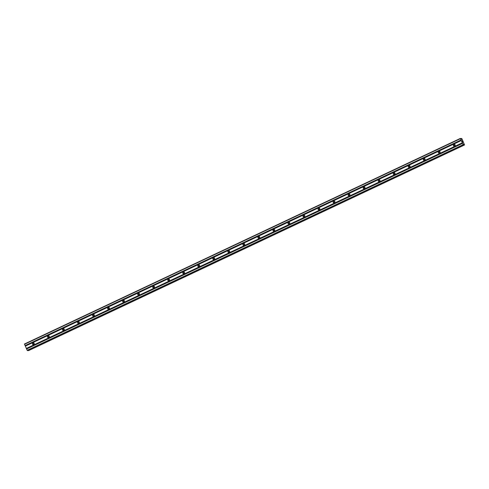 <?xml version="1.0" encoding="UTF-8"?>
<svg xmlns="http://www.w3.org/2000/svg" width="489" height="489" viewBox="0 0 489 489"><rect width="100%" height="100%" fill="white"/><g stroke="black" fill="none" stroke-linecap="round" stroke-linejoin="round"><path stroke-width="0.73" d="M454.654 146.101A0.96 0.929 90.6 0 1 453.358 145.429A0.96 0.929 90.6 0 1 454.275 144.273A0.96 0.929 90.6 0 1 454.654 146.101M454.697 146.083A0.96 0.929 90.6 0 1 454.715 144.389M439.617 153.191A0.96 0.929 90.6 0 1 438.321 152.519A0.96 0.929 90.6 0 1 439.244 151.364A0.96 0.929 90.6 0 1 439.617 153.191M439.666 153.167A0.96 0.929 90.6 0 1 439.684 151.48M424.586 160.282A0.96 0.929 90.6 0 1 423.291 159.61A0.96 0.929 90.6 0 1 424.214 158.454A0.96 0.929 90.6 0 1 424.586 160.282M424.629 160.258A0.96 0.929 90.6 0 1 424.654 158.57M409.556 167.372A0.96 0.929 90.6 0 1 408.26 166.7A0.96 0.929 90.6 0 1 409.177 165.545A0.96 0.929 90.6 0 1 409.556 167.372M409.599 167.348A0.96 0.929 90.6 0 1 409.617 165.661M394.519 174.463A0.96 0.929 90.6 0 1 393.223 173.791A0.96 0.929 90.6 0 1 394.146 172.635A0.96 0.929 90.6 0 1 394.519 174.463M394.568 174.439A0.96 0.929 90.6 0 1 394.586 172.751M379.488 181.553A0.96 0.929 90.6 0 1 378.193 180.881A0.96 0.929 90.6 0 1 379.109 179.726A0.96 0.929 90.6 0 1 379.488 181.553M379.531 181.529A0.96 0.929 90.6 0 1 379.55 179.842M364.458 188.644A0.96 0.929 90.6 0 1 363.162 187.972A0.96 0.929 90.6 0 1 364.079 186.816A0.96 0.929 90.6 0 1 364.458 188.644M364.501 188.62A0.96 0.929 90.6 0 1 364.519 186.932M349.421 195.734A0.96 0.929 90.6 0 1 348.125 195.062A0.96 0.929 90.6 0 1 349.048 193.901A0.96 0.929 90.6 0 1 349.421 195.734M349.47 195.71A0.96 0.929 90.6 0 1 349.488 194.023M334.39 202.825A0.96 0.929 90.6 0 1 333.095 202.153A0.96 0.929 90.6 0 1 334.011 200.991A0.96 0.929 90.6 0 1 334.39 202.825M334.433 202.801A0.96 0.929 90.6 0 1 334.452 201.113M319.36 209.915A0.96 0.929 90.6 0 1 318.064 209.243A0.96 0.929 90.6 0 1 318.981 208.082A0.96 0.929 90.6 0 1 319.36 209.915M319.403 209.891A0.96 0.929 90.6 0 1 319.421 208.204M304.323 217.006A0.96 0.929 90.6 0 1 303.027 216.334A0.96 0.929 90.6 0 1 303.95 215.172A0.96 0.929 90.6 0 1 304.323 217.006M304.372 216.982A0.96 0.929 90.6 0 1 304.39 215.294M289.292 224.096A0.96 0.929 90.6 0 1 287.997 223.424A0.96 0.929 90.6 0 1 288.913 222.263A0.96 0.929 90.6 0 1 289.292 224.096M289.335 224.072A0.96 0.929 90.6 0 1 289.354 222.385M274.256 231.181A0.96 0.929 90.6 0 1 272.966 230.508A0.96 0.929 90.6 0 1 273.883 229.353A0.96 0.929 90.6 0 1 274.256 231.181M274.305 231.163A0.96 0.929 90.6 0 1 274.323 229.475M259.225 238.271A0.96 0.929 90.6 0 1 257.929 237.599A0.96 0.929 90.6 0 1 258.852 236.444A0.96 0.929 90.6 0 1 259.225 238.271M259.274 238.253A0.96 0.929 90.6 0 1 259.292 236.566M244.194 245.362A0.96 0.929 90.6 0 1 242.899 244.689A0.96 0.929 90.6 0 1 243.815 243.534A0.96 0.929 90.6 0 1 244.194 245.362M244.237 245.344A0.96 0.929 90.6 0 1 244.256 243.656M229.158 252.452A0.96 0.929 90.6 0 1 227.862 251.78A0.96 0.929 90.6 0 1 228.785 250.625A0.96 0.929 90.6 0 1 229.158 252.452M229.207 252.434A0.96 0.929 90.6 0 1 229.225 250.741M214.127 259.543A0.96 0.929 90.6 0 1 212.831 258.87A0.96 0.929 90.6 0 1 213.754 257.715A0.96 0.929 90.6 0 1 214.127 259.543M214.176 259.518A0.96 0.929 90.6 0 1 214.194 257.831M199.096 266.633A0.96 0.929 90.6 0 1 197.8 265.961A0.96 0.929 90.6 0 1 198.717 264.806A0.96 0.929 90.6 0 1 199.096 266.633M199.139 266.609A0.96 0.929 90.6 0 1 199.157 264.922M184.06 273.724A0.96 0.929 90.6 0 1 182.764 273.051A0.96 0.929 90.6 0 1 183.687 271.896A0.96 0.929 90.6 0 1 184.06 273.724M184.108 273.699A0.96 0.929 90.6 0 1 184.127 272.012M169.029 280.814A0.96 0.929 90.6 0 1 167.733 280.142A0.96 0.929 90.6 0 1 168.656 278.987A0.96 0.929 90.6 0 1 169.029 280.814M169.072 280.79A0.96 0.929 90.6 0 1 169.096 279.103M153.998 287.905A0.96 0.929 90.6 0 1 152.702 287.232A0.96 0.929 90.6 0 1 153.619 286.077A0.96 0.929 90.6 0 1 153.998 287.905M154.041 287.88A0.96 0.929 90.6 0 1 154.059 286.193M138.962 294.995A0.96 0.929 90.6 0 1 137.666 294.323A0.96 0.929 90.6 0 1 138.589 293.162A0.96 0.929 90.6 0 1 138.962 294.995M139.01 294.971A0.96 0.929 90.6 0 1 139.029 293.284M123.931 302.086A0.96 0.929 90.6 0 1 122.635 301.413A0.96 0.929 90.6 0 1 123.552 300.252A0.96 0.929 90.6 0 1 123.931 302.086M123.974 302.061A0.96 0.929 90.6 0 1 123.992 300.374M108.9 309.176A0.96 0.929 90.6 0 1 107.604 308.504A0.96 0.929 90.6 0 1 108.521 307.343A0.96 0.929 90.6 0 1 108.9 309.176M108.943 309.152A0.96 0.929 90.6 0 1 108.961 307.465M93.864 316.267A0.96 0.929 90.6 0 1 92.568 315.594A0.96 0.929 90.6 0 1 93.491 314.433A0.96 0.929 90.6 0 1 93.864 316.267M93.912 316.242A0.96 0.929 90.6 0 1 93.931 314.555M78.833 323.357A0.96 0.929 90.6 0 1 77.537 322.685A0.96 0.929 90.6 0 1 78.454 321.524A0.96 0.929 90.6 0 1 78.833 323.357M78.876 323.333A0.96 0.929 90.6 0 1 78.894 321.646M63.802 330.448A0.96 0.929 90.6 0 1 62.506 329.769A0.96 0.929 90.6 0 1 63.423 328.614A0.96 0.929 90.6 0 1 63.802 330.448M63.845 330.423A0.96 0.929 90.6 0 1 63.863 328.736M48.766 337.532A0.96 0.929 90.6 0 1 47.47 336.86A0.96 0.929 90.6 0 1 48.393 335.705A0.96 0.929 90.6 0 1 48.766 337.532M48.814 337.514A0.96 0.929 90.6 0 1 48.833 335.827M33.735 344.623A0.96 0.929 90.6 0 1 32.439 343.95A0.96 0.929 90.6 0 1 33.356 342.795A0.96 0.929 90.6 0 1 33.735 344.623M33.778 344.604A0.96 0.929 90.6 0 1 33.796 342.917M33.411 344.213A1.491 1.449 90.6 0 1 33.417 343.296M48.442 337.123A1.491 1.449 90.6 0 1 48.454 336.206M63.472 330.032A1.491 1.449 90.6 0 1 63.484 329.115M78.509 322.942A1.491 1.449 90.6 0 1 78.515 322.025M93.54 315.851A1.491 1.449 90.6 0 1 93.552 314.934M108.57 308.761A1.491 1.449 90.6 0 1 108.582 307.844M123.607 301.676A1.491 1.449 90.6 0 1 123.613 300.753M138.638 294.586A1.491 1.449 90.6 0 1 138.65 293.663M153.674 287.495A1.491 1.449 90.6 0 1 153.68 286.572M168.705 280.405A1.491 1.449 90.6 0 1 168.717 279.482M183.736 273.314A1.491 1.449 90.6 0 1 183.748 272.391M198.772 266.224A1.491 1.449 90.6 0 1 198.778 265.301M213.803 259.133A1.491 1.449 90.6 0 1 213.815 258.216M228.834 252.043A1.491 1.449 90.6 0 1 228.846 251.126M243.87 244.952A1.491 1.449 90.6 0 1 243.877 244.035M258.901 237.862A1.491 1.449 90.6 0 1 258.913 236.945M273.932 230.771A1.491 1.449 90.6 0 1 273.944 229.854M288.968 223.681A1.491 1.449 90.6 0 1 288.975 222.764M303.999 216.59A1.491 1.449 90.6 0 1 304.011 215.673M319.03 209.5A1.491 1.449 90.6 0 1 319.042 208.583M334.066 202.409A1.491 1.449 90.6 0 1 334.073 201.492M349.097 195.325A1.491 1.449 90.6 0 1 349.109 194.402M364.128 188.234A1.491 1.449 90.6 0 1 364.14 187.311M379.164 181.144A1.491 1.449 90.6 0 1 379.171 180.221M394.195 174.053A1.491 1.449 90.6 0 1 394.207 173.13M409.232 166.963A1.491 1.449 90.6 0 1 409.238 166.04M424.263 159.872A1.491 1.449 90.6 0 1 424.275 158.956M439.293 152.782A1.491 1.449 90.6 0 1 439.305 151.865M454.33 145.691A1.491 1.449 90.6 0 1 454.336 144.775M460.4 138.393L461.42 139.389L461.518 138.405L462.123 139.096L464.544 144.995L463.694 143.998L463.59 144.982L463.114 144.689L460.4 138.393L24.45 344.005L27.164 350.301L27.647 350.589M28.594 350.607L464.44 144.995M28.295 350.283L28.49 350.607M462.6 141.51L462.074 140.942M462.349 141.254L462.191 140.942M462.325 141.51L462.019 140.869M462.942 142.293L462.618 142.22M461.518 138.405L460.907 138.699L461.518 138.405M25.312 346.071L461.261 140.459M25.33 346.163L461.28 140.551M25.147 345.699L461.103 140.086M25.08 345.601L461.029 139.988M24.499 344.299L460.455 138.687M461.298 139.249L461.622 139.09M463.535 144.561L463.982 144.353M463.523 144.493L463.933 144.304M27.366 350.595L463.321 144.982M27.164 350.301L463.114 144.689M26.583 348.993L462.533 143.381M26.565 348.895L462.515 143.283M26.4 348.529L462.356 142.916M26.333 348.431L462.282 142.819M460.962 138.778L461.537 138.509M460.925 138.723L461.512 138.442L460.919 138.717M28.448 350.57L464.403 144.958L28.448 350.57M28.411 350.503L464.361 144.891M463.59 144.982L27.641 350.595L463.584 144.982"/></g></svg>
